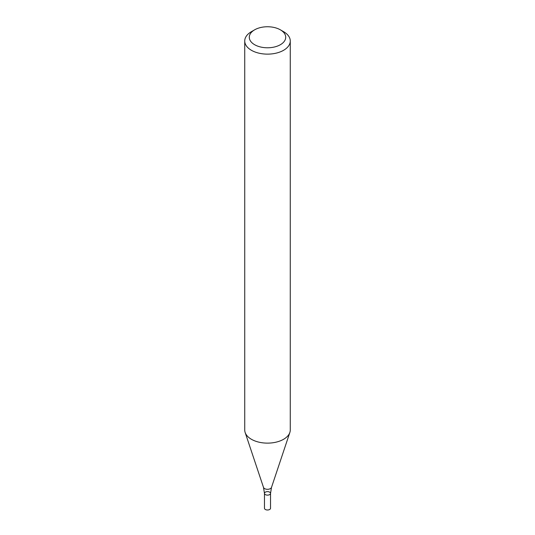 <?xml version="1.0" encoding="UTF-8"?>
<svg xmlns="http://www.w3.org/2000/svg" width="535" height="535" viewBox="0 0 535 535"><rect width="100%" height="100%" fill="white"/><g stroke="black" fill="none" stroke-linecap="round" stroke-linejoin="round"><path stroke-width="0.8" d="M280.38 29.833L283.603 31.692A22.771 13.148 180 0 1 290.271 40.988A22.771 13.148 180 0 1 283.603 50.283A22.771 13.148 180 0 1 258.786 53.132A22.771 13.148 180 0 1 244.729 40.988A22.771 13.148 180 0 1 251.397 31.692L254.62 29.833A18.217 10.519 180 0 1 280.38 29.833A18.217 10.519 180 0 1 280.38 44.706A18.217 10.519 180 0 1 254.62 44.706A18.217 10.519 180 0 1 254.62 29.833M290.271 40.988L290.271 429.979A22.771 13.148 180 0 1 289.856 432.474A22.771 13.148 180 0 1 283.603 439.275A22.771 13.148 180 0 1 260.826 442.552A22.771 13.148 180 0 1 245.144 432.474A22.771 13.148 180 0 1 244.729 429.979L244.729 40.988M270.536 493.377L270.536 508.25A3.036 1.752 -0 0 1 267.5 510.002A3.036 1.752 -0 0 1 264.464 508.25L264.464 493.377A3.036 1.752 -0 0 0 267.5 495.129A3.036 1.752 -0 0 0 270.536 493.377A3.036 1.752 -0 0 0 268.664 491.759A3.036 1.752 -0 0 0 265.353 492.14A3.036 1.752 -0 0 0 264.464 493.377A3.036 1.752 -0 0 0 267.5 495.129A3.036 1.752 -0 0 0 270.536 493.377L271.499 487.405L289.856 432.474M264.464 493.377L263.501 487.405A4.073 2.347 -0 0 0 267.5 489.311A4.073 2.347 -0 0 0 271.499 487.405M263.501 487.405L245.144 432.474"/></g></svg>
